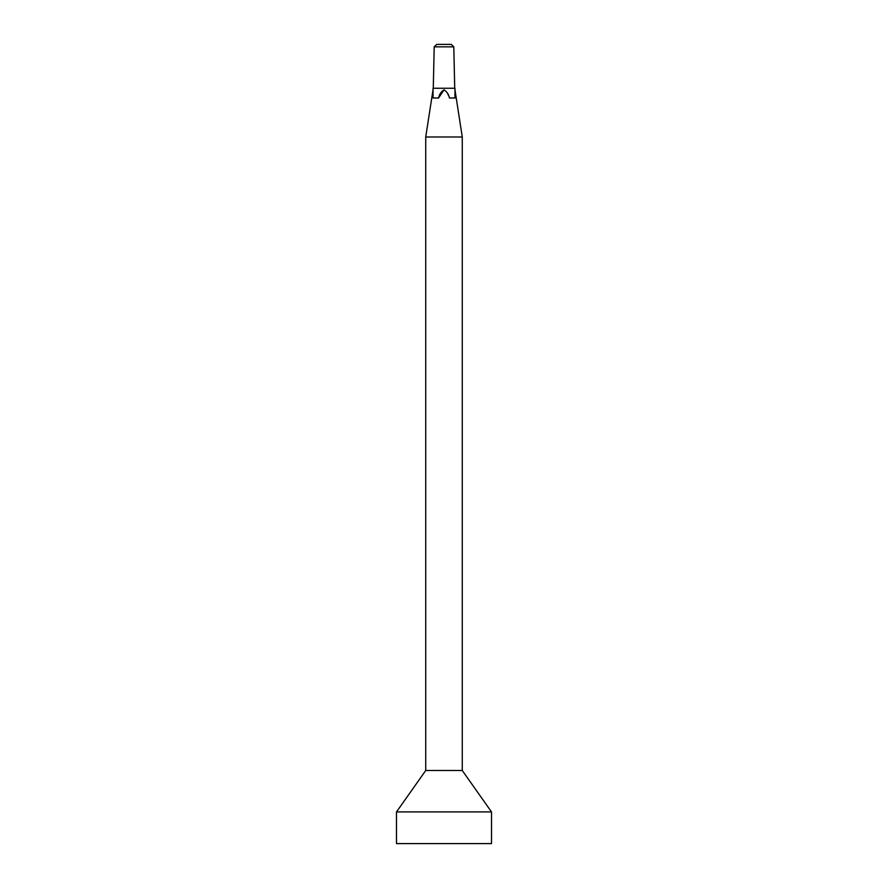 <?xml version="1.0" encoding="UTF-8"?>
<svg xmlns="http://www.w3.org/2000/svg" width="888" height="888" viewBox="0 0 888 888"><rect width="100%" height="100%" fill="white"/><g stroke="black" fill="none" stroke-linecap="round" stroke-linejoin="round"><path stroke-width="1.33" d="M425.729 770.507L396.492 811.921L491.508 811.921L462.271 770.507L425.729 770.507L425.729 136.985L462.271 136.985L454.967 89.832M438.583 98.002L433.033 98.002L433.033 88.256L454.967 88.256L454.967 98.002L449.417 98.002C448.662 94.339 446.853 91.619 443.967 89.832C441.114 91.686 439.327 94.406 438.583 98.002L444 89.832M447.541 93.418L448.451 95.438M396.492 811.921L396.492 843.6L491.508 843.6L491.508 811.921M453.801 46.831L451.315 44.4L436.685 44.4L434.199 46.831L453.801 46.831L454.723 88.256M434.199 46.831L433.277 88.256M433.033 89.832L425.729 136.985M462.271 770.507L462.271 136.985"/></g></svg>

